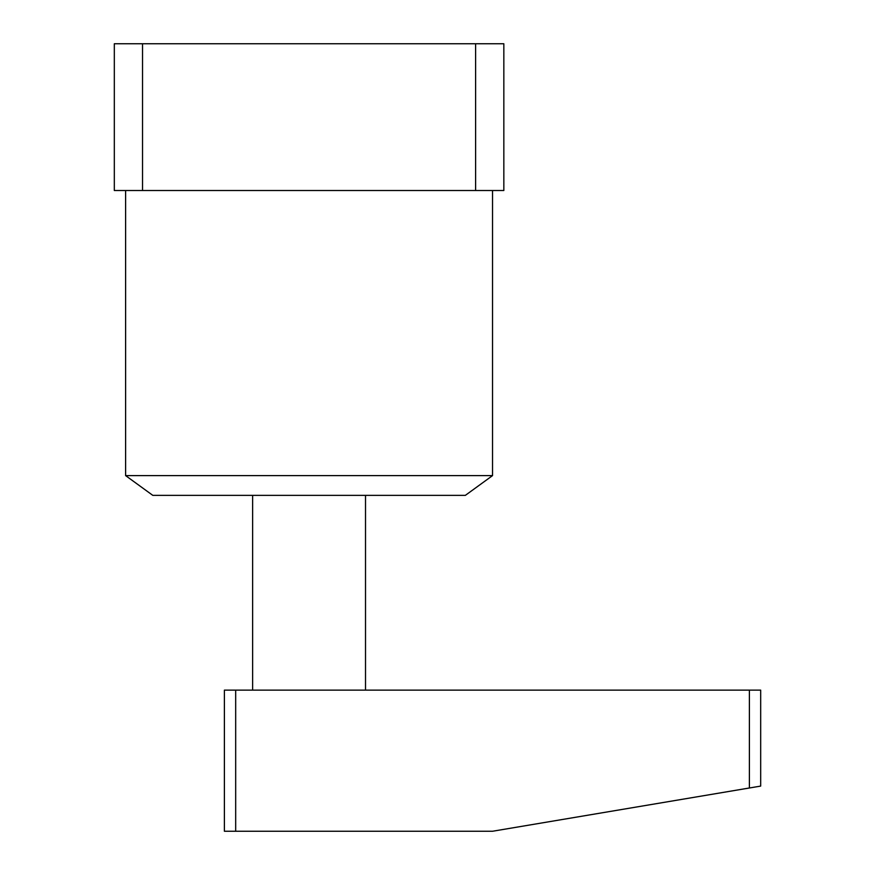 <?xml version="1.0" encoding="UTF-8"?>
<svg xmlns="http://www.w3.org/2000/svg" width="875" height="875" viewBox="0 0 875 875"><rect width="100%" height="100%" fill="white"/><g stroke="black" fill="none" stroke-linecap="round" stroke-linejoin="round"><path stroke-width="1.31" d="M125.606 475.606L492.537 475.606L465.347 495.359L152.797 495.359L125.606 475.606L125.606 190.52M492.537 475.606L492.537 190.52M114.319 43.75L142.537 43.75L142.537 190.52L114.319 190.52L114.319 43.75M475.606 43.75L503.836 43.75L503.836 190.52L475.606 190.52L475.606 43.75L142.537 43.75M475.606 190.52L142.537 190.52M749.394 690.123L760.681 690.123L760.681 786.089L749.394 787.992L749.394 690.123L235.681 690.123L235.681 831.25L492.537 831.25L749.394 787.992M235.681 831.25L224.394 831.25L224.394 690.123L235.681 690.123M365.52 690.123L365.52 495.359M252.623 690.123L252.623 495.359"/></g></svg>
